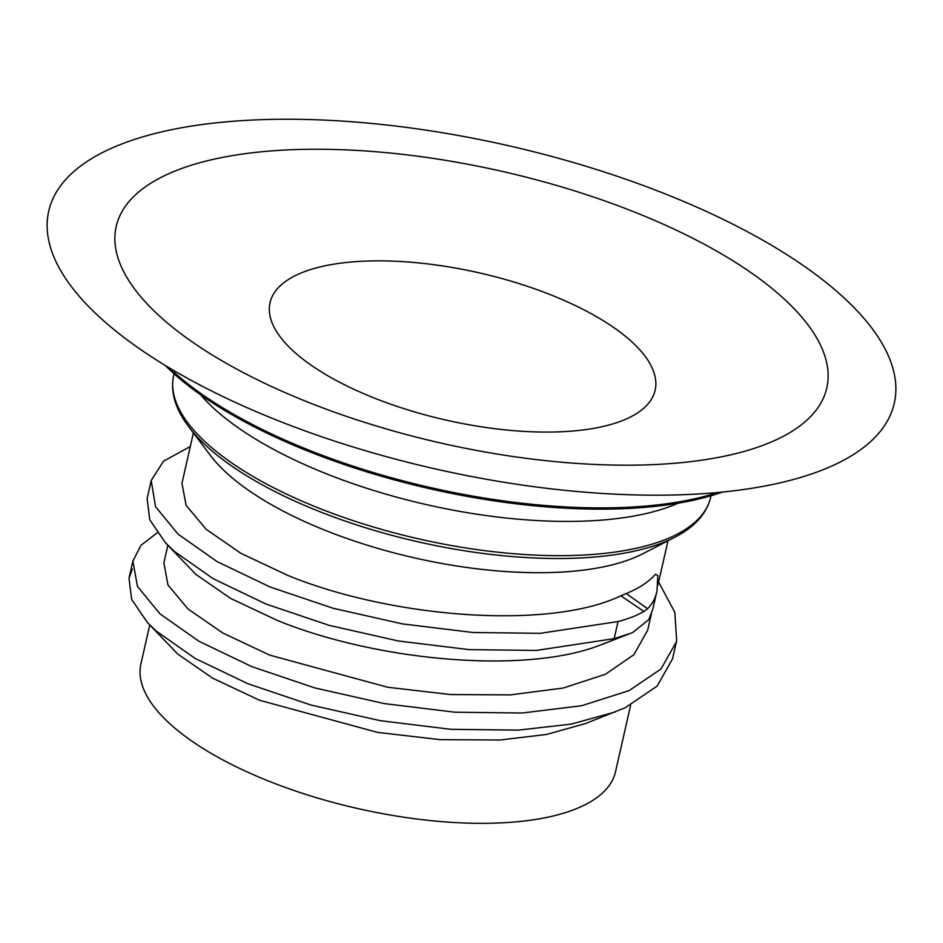 <?xml version="1.0" encoding="UTF-8"?>
<svg xmlns="http://www.w3.org/2000/svg" width="943" height="943" viewBox="0 0 943 943"><rect width="100%" height="100%" fill="white"/><g stroke="black" fill="none" stroke-linecap="round" stroke-linejoin="round"><path stroke-width="1.41" d="M711.187 213.672A433.556 165.697 12.8 0 0 121.293 144.173A433.556 165.697 12.8 0 0 231.813 400.763A433.556 165.697 12.8 0 0 821.707 470.262A433.556 165.697 12.8 0 0 711.187 213.672M722.444 492.057A333.739 127.553 -167.2 0 1 274 436.468A333.739 127.553 -167.2 0 1 165.32 365.471M571.741 303.858A197.464 75.464 -167.2 0 1 655.137 390.213A197.464 75.464 -167.2 0 1 353.425 389.07A197.464 75.464 -167.2 0 1 270.028 302.715A197.464 75.464 -167.2 0 1 571.741 303.858M672.925 228.595A364.363 139.258 -167.2 0 1 765.81 444.236A364.363 139.258 -167.2 0 1 270.075 385.828A364.363 139.258 -167.2 0 1 177.19 170.188A364.363 139.258 -167.2 0 1 672.925 228.595M190.309 446.499L163.54 461.174L151.198 480.541L147.12 498.564L149.772 519.758L165.461 542.767L195.932 574.428L230.658 598.428L277.702 620.588C375.173 660.289 521.302 674.457 597.673 646.049L632.788 632.482L648.843 619.516L652.839 609.06L656.976 590.896L657.837 575.513L655.42 574.311C648.784 581.89 639.048 588.302 626.187 593.536L647.605 608.707C652.297 604.003 655.338 598.416 656.729 591.945L652.839 609.06M630.667 705.058L615.52 771.739A243.353 93.003 -167.2 0 1 243.683 770.325A243.353 93.003 -167.2 0 1 140.908 663.907L149.748 625.02M132.374 569.077L129.014 578.259L131.666 599.453L147.356 622.463L177.826 654.124L212.552 678.123L259.596 700.284L377.412 732.357L440.251 739.654L500.108 739.996L546.445 734.479L585.308 723.623L625.185 707.733L657.13 686.103L672.524 658.898L676.661 640.627L674.834 612.325L658.615 582.055M167.854 545.325L163.858 562.947L167.995 585.037L188.081 609.025L222.796 633.012L269.851 655.173L387.667 687.247L450.506 694.543L510.363 694.885L563.195 688.048L605.465 674.257L633.932 654.666L647.688 630.124M188.777 426.837A273.706 104.602 -167.2 0 0 290.055 498.906A273.706 104.602 -167.2 0 0 674.787 537.251L642.69 553.8A243.353 93.003 -167.2 0 1 300.617 519.711A243.353 93.003 -167.2 0 1 210.572 455.622L188.777 426.837C175.221 408.944 170.188 391.769 173.677 375.314A275.332 105.227 12.8 0 0 289.961 495.712A275.332 105.227 12.8 0 0 710.657 497.303L711.022 495.747M193.386 432.931L181.964 483.252L186.101 505.342L206.187 529.318L240.901 553.317L287.957 575.478C391.298 617.842 548.944 630.348 620.848 595.811L626.187 593.536M602.282 644.328L597.673 646.049M147.356 622.463L156.078 630.961L195.071 658.391L247.938 683.746L311.131 705.081L380.383 720.7L451.025 729.316L518.308 730.13L571.187 724.141L615.296 711.941M165.461 542.767L174.184 551.266L213.177 578.696L266.044 604.05L329.237 625.386L398.488 641.004L469.131 649.621L536.414 650.434L614.164 638.647L630.537 633.331M157.21 532.819L140.967 545.313L132.904 561.144L137.454 586.44L159.968 613.846L198.961 641.275L251.828 666.63L315.009 687.966L384.261 703.584L454.915 712.201L522.198 713.014L581.583 705.729L629.075 690.618L661.019 668.988L676.414 641.77M151.198 480.541L155.56 506.745L178.074 534.151L217.067 561.58L269.934 586.935L333.127 608.27L402.378 623.889L473.021 632.505L540.304 633.319L618.054 621.531C628.309 618.879 636.926 615.508 643.916 611.429L620.848 595.811M643.916 611.429L647.605 608.707M614.164 638.647L618.054 621.531M717.729 492.505A333.739 127.553 -167.2 0 1 274.283 435.218A333.739 127.553 -167.2 0 1 169.386 367.923M678.076 503.22A275.332 105.227 -167.2 0 1 297.74 461.457A275.332 105.227 -167.2 0 1 200.517 394.716M174.031 373.746L173.677 375.314M667.998 540.752L657.908 585.155M651.389 613.846L647.688 630.136M602.282 644.352L632.788 632.482M133.093 560.236L129.203 577.352M674.787 537.251C694.732 526.972 706.696 513.664 710.657 497.303"/></g></svg>
